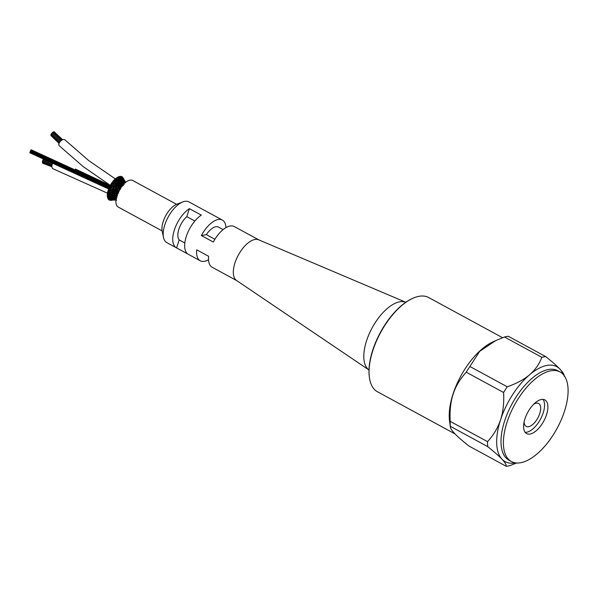 <?xml version="1.0" encoding="UTF-8"?>
<svg xmlns="http://www.w3.org/2000/svg" width="598" height="598" viewBox="0 0 598 598"><rect width="100%" height="100%" fill="white"/><g stroke="black" fill="none" stroke-linecap="round" stroke-linejoin="round"><path stroke-width="0.9" d="M214.891 239.267L206.362 234.633A15.137 7.213 -61.5 0 1 218.524 227.12L223.106 229.617M184.827 242.975L179.191 239.91A15.137 7.213 -61.5 0 1 186.793 216.64L194.851 221.021M176.582 204.329L132.734 180.499A15.137 7.213 118.5 0 0 119.166 190.351A15.137 7.213 118.5 0 0 118.277 207.087L162.133 230.925M110.174 190.074L109.479 190.201L109.576 190.695L109.479 190.201L111.213 190.493L112.192 191.375L115.586 192.16L116.348 192.945M112.349 191.816L111.624 192.055L109.509 190.665M109.479 190.201L108.365 189.76L107.924 190.882L109.628 190.695M110.368 188.4L111.407 189.506L110.032 189.581L108.888 188.587L108.5 189.745M115.578 195.666L116.961 195.651M117.148 197.086L115.362 195.658M117.507 195.793L116.887 195.703M113.777 194.088L115.795 194.021M116.072 194.903L115.294 195.367L113.56 194.081M115.07 193.789L116.707 194.589M114.263 193.378L113.508 193.737L111.669 192.459M111.886 192.466L111.624 192.055L113.254 192.212L114.091 192.997L114.943 192.937M114.151 192.309L113.216 192.362M111.804 192.496L111.624 192.055L111.804 192.496L110.533 192.653L112.828 193.132M109.628 192.16L108.873 192.511L107.842 191.988M107.565 192.048L108.163 190.964L109.434 191.779L110.809 191.554M115.578 197.138L116.887 197.131M113.642 195.725L115.466 195.696M115.212 196.989L114.397 196.264L115.212 196.989L115.997 196.323M114.061 194.963L113.276 195.531L111.303 194.372M112.828 193.916L114.749 194.612M111.505 194.372L113.68 194.118M111.998 193.603L111.221 194.073L108.948 192.877M109.225 192.818L110.548 192.653M107.722 192.137L107.453 193.214L109.068 192.892L108.873 192.511M113.777 197.146L115.384 197.213M115.407 198.372L114.577 197.609L115.407 198.372L116.162 197.534M113.328 197.116L112.529 196.473L113.328 197.116L114.106 196.353M111.497 196.054L113.463 195.808M111.908 195.232L111.131 195.905L108.701 194.933M111.804 195.023L112.753 194.828M108.881 194.911L111.422 194.395M109.374 194.096L108.589 194.671L107.55 194.178M107.767 193.214L107.214 194.313M116.565 198.491L116.027 199.515M114.181 198.289L115.22 198.304M115.025 198.663L115.863 199.463L113.755 198.514M113.672 198.416L112.865 197.751L113.672 198.416L114.412 197.504M111.781 197.46L113.515 197.295M111.348 197.467L110.518 196.914L111.348 197.467L112.103 196.63M109.023 196.675L111.34 196.122M109.434 195.808L108.664 196.57L107.61 196.107M107.73 195.225L109.21 195.636M107.513 195.292L107.214 196.338M114.831 199.097L114.285 199.388L115.967 199.538M114.951 198.357L114.285 199.388L111.953 198.768M112.349 198.536L113.837 198.521M112.566 197.721L111.863 198.7L111.034 198.14M109.494 198.095L111.549 197.602M109.075 198.14L108.171 197.721L109.075 198.14L109.808 197.22M107.685 197.146L107.573 198.043L108.402 198.132M115.04 199.657L116.617 200.233M112.671 198.947L112.656 199.545L114.397 199.433M115.96 200.166L112.723 199.568M112.656 199.545L109.912 199.343M110.279 199.112L112.035 198.768M110.473 198.274L109.808 199.298L108.911 198.887M108.231 198.626L108.268 199.343L109.314 199.336M113.553 199.687L115.182 199.986M113.695 199.964L110.907 200.024M110.824 199.388L110.839 200.009L112.775 199.568M110.839 200.009L109.95 199.605M109.12 199.672L109.27 200.188L110.533 200.053M111.938 199.964L116.184 200.166M114.906 199.949L110.324 200.248M111.826 200.323L113.553 199.971M124.907 182.36L125.67 182.308M125.595 182.233L123.592 178.742M124.122 181.149L124.616 180.985L123.203 178.503L125.61 182.696M123.517 179.706L123.943 179.662L123.39 178.152M124.033 181.912L124.586 181.478L122.777 179.721L124.818 183.018M125.378 182.54L123.622 181.314M123.3 180.454L123.816 180.14L122.179 177.793L122.859 179.766M122.74 178.69L123.203 178.503L122.553 177.053L122.104 177.12M122.732 177.464L123.24 178.548M123.891 183.354L124.436 182.674L123.323 182.405L124.436 182.674M122.979 181.852L123.524 181.291L124.205 182.719M122.201 180.282L122.777 179.721L121.85 179.325M123.524 181.291L122.508 180.977L123.524 181.291M121.566 178.346L122.179 177.793L121.349 177.27M122.276 177.927L122.044 176.761L121.596 176.739M122.717 183.848L123.21 183.085L124.19 184.438M123.554 184.236L123.143 184.289M122.014 182.607L122.298 181.515L123.091 182.928M123.21 183.085L122.142 182.801L123.45 183.123L122.889 182.248M121.177 180.858L121.536 179.744L122.171 181.239M122.298 181.515L121.312 181.201L122.515 181.59L122.014 180.544M120.467 178.69L120.901 177.569L121.73 179.849L120.624 179.348L121.536 179.744M121.065 177.92L120.063 177.045M121.065 177.718L120.796 176.395L120.213 176.545M121.491 184.685L121.857 184.834L121.491 184.685L121.91 183.87L123.001 185.156M123.061 185.515L120.594 184.991L122.216 186.628M123.412 185.462L122.949 184.902M120.519 182.891L120.841 183.167L120.975 182.143L122.239 183.863L119.593 183.145L121.005 184.917M119.66 180.97L119.944 181.269L120.153 180.207L121.267 182.181L120.011 181.814L120.975 182.143M118.897 178.623L119.144 178.937L119.428 177.838L120.422 180.282M120.153 180.207L119.249 179.811L120.43 180.559M119.428 177.838L118.591 177.314L119.652 178.249M119.667 177.965L119.331 176.537L118.651 176.873M120.273 185.821L120.706 185.814L120.258 185.739L120.594 184.991L118.225 184.483L119.802 186.24L121.783 186.763M119.219 183.93L119.63 184.049L119.219 183.93L119.593 183.145L117.201 182.353L118.583 184.296M118.269 181.904L118.636 182.054L118.269 181.904L118.688 181.089L119.884 183.048M117.38 179.437L117.836 178.593L119.032 181.112L116.184 179.804L117.537 182.218M118.142 178.66L116.819 177.569L116.176 178.623M118.142 178.675L117.716 177.172L116.976 177.703M112.902 184.169L111.198 183.646L112.701 181.695L113.515 183.13L115.765 183.952L116.034 184.603L115.549 184.76L115.765 183.952L117.35 185.806L119.316 186.404L119.593 187.054L119.099 187.211L119.316 186.404L121.088 188.041M120.572 188.265L119.107 187.219M118.583 187.705L119.525 187.824M117.948 185.275L118.426 185.223L117.948 185.275L118.225 184.483L116.259 183.795L115.593 182.801L116.984 183.317M118.367 186.015L117.97 185.335M116.879 183.19L117.32 183.182L116.879 183.19L117.201 182.353L116.461 181.822L114.539 181.403L115.668 182.682M115.818 180.671L116.214 180.701L115.81 180.484L116.184 179.804L115.1 178.899L114.412 179.677L115.9 180.79M115.257 178.996L116.027 178.279L116.498 179.714M118.553 188.49L118.135 188.041L118.553 188.49L118.038 188.796L118.135 188.041L120.504 189.103M119.48 189.962L118.038 188.796M119.555 188.961L120.063 189.626M114.883 185.462L116.931 186.09L117.283 186.643L116.76 186.853L116.931 186.09L119.204 187.286M118.225 187.069L118.696 187.772M118.135 188.041L117.223 187.6M116.057 185.672L115.541 184.752M116.961 185.051L118.068 185.41M114.734 182.143L114.285 182.263L114.539 181.403L113.418 180.626L112.858 181.725L114.36 182.323M114.883 183.496L114.27 182.241M113.583 180.693L114.33 179.811L114.921 181.224M117.073 190.485L117.103 189.835L117.649 190.059L117.073 190.485L117.103 189.835L119.196 191.315M118.561 191.771L116.931 191.203M115.706 188.602L115.765 187.899L116.251 188.235L115.706 188.602L115.765 187.899L117.724 189.446M117.649 190.059L115.302 189.327M114.846 186.247L114.427 185.799L114.846 186.247L114.33 186.561L114.427 185.799L116.356 187.578M114.33 186.561L116.251 188.235M112.043 182.756L113.336 183.885L112.85 184.147L112.985 183.339L114.293 184.505L115.638 184.834M114.427 185.799L112.073 185.118M114.831 190.448L114.779 189.835L115.384 189.94L114.831 190.448L114.779 189.835L116.924 191.196M116.916 191.704L114.577 191.188L111.43 189.461M114.741 190.396L115.414 191.158M113.231 188.475L113.261 187.832L113.814 188.049L113.231 188.475L113.261 187.832L115.421 189.387M115.384 189.94L112.85 189.379L112.05 188.452L109.509 187.361L108.731 188.43L110.481 188.445M113.194 188.445L113.926 189.342M113.814 188.049L111.475 186.165L111.587 185.507L113.882 187.436M111.587 185.507L110.608 184.894M112.17 185.178L111.206 183.84L110.51 184.834M117.843 193.61L116.251 192.212M116.266 191.711L116.341 192.264L116.266 191.711L117.836 192.257L118.524 193.034M118.621 192.384L117.843 192.317M112.461 190.5L112.312 189.947L112.461 190.5M112.312 190.456L113.201 191.278M114.711 191.681L114.016 191.809L114.181 192.302M110.518 188.445L110.398 187.832L110.518 188.445M112.97 189.932L112.312 189.947M111.034 187.368L109.92 186.172L109.397 187.338M111.004 187.936L110.398 187.832L111.004 187.936M115.833 194.021L115.653 193.58L115.833 194.021L115.653 193.58L117.956 194.111M117.365 195.411L115.683 193.976M116.378 193.341L115.653 193.58L114.031 192.264M116.348 192.952L117.021 192.907M116.363 192.264L115.578 192.264M108.582 199.336L109.068 199.59M109.666 200.136L110.974 200.009M111.049 200.427L112.17 200.225M121.424 176.432L120.848 176.694M120.594 177.068L120.049 176.305L119.383 176.784M118.995 177.24L118.494 176.694L117.776 177.397M110.6 184.954L109.845 185.985L111.587 186.24M107.393 194.387L107.334 195.337M107.431 196.391L107.573 197.161M107.834 198.065L108.156 198.596M52.691 163.269L43.056 159.614L42.802 160.556M49.088 160.877L43.714 158.844L43.265 159.696M42.652 162.671L42.877 163.284M42.54 161.639L42.465 162.574M52.228 164.256L42.69 160.638L42.436 161.58M53.117 162.626A4.074 2.698 110.8 0 0 53.349 168.928L107.251 193.079M51.054 135.223L51.166 135.656M51.211 134.281L50.965 135.043M62.371 139.835L54.074 131.709L53.379 132.091M61.676 140.216L53.237 131.949L52.691 132.704M60.839 140.859L52.392 132.584L51.839 133.339M62.641 139.723L54.321 131.941M60.099 141.614L51.764 133.444L51.211 134.191M115.287 178.847L88.721 160.585L64.913 139.872A4.074 2.243 134.4 0 0 63.769 139.476A4.074 2.243 134.4 0 0 59.793 142.003A4.074 2.243 134.4 0 0 59.209 145.703L83.272 166.67L110.039 185.193M30.147 152.251L29.937 152.811M29.93 152.475L30.139 151.907L29.93 152.475M30.902 150.375L31.111 149.814L109.83 185.971M30.326 151.249L30.535 150.689L30.304 151.257L109.038 187.436M30.633 150.689L30.842 150.128L30.633 150.689M30.072 151.899L30.281 151.339L30.072 151.899M225.984 227.614A23.165 11.041 118.5 0 0 222.359 220.064L210.429 213.583A23.165 11.041 118.5 0 0 210.234 213.479L198.304 206.998A23.165 11.041 118.5 0 1 198.499 207.102A23.165 11.041 118.5 0 1 198.693 207.214M186.793 216.64L189.409 208.642L201.332 215.131A23.165 11.041 118.5 0 0 186.404 236.135A23.165 11.041 118.5 0 0 188.303 254.292L200.233 260.773A23.165 11.041 118.5 0 0 208.538 259.711M179.191 239.91L176.574 247.908L188.116 254.18M236.748 280.619L212.163 267.254A23.165 11.041 118.5 0 1 208.642 256.295L196.712 249.815A23.165 11.041 118.5 0 0 200.233 260.773M206.362 234.633L201.376 235.56L213.307 242.041A23.165 11.041 118.5 0 1 234.281 226.552L258.874 239.91M163.508 237.458L162.193 231.224A17.604 8.387 -61.5 0 1 163.217 221.507A17.604 8.387 -61.5 0 1 176.866 204.217L182.816 201.93A23.165 11.041 118.5 0 0 164.861 224.676A23.165 11.041 118.5 0 0 163.508 237.458A23.165 11.041 118.5 0 0 166.835 242.616L176.38 247.804A23.165 11.041 118.5 0 0 176.574 247.908M198.499 207.102L188.961 201.915A23.165 11.041 118.5 0 0 182.816 201.93M189.409 208.642A23.165 11.041 118.5 0 0 174.474 229.654A23.165 11.041 118.5 0 0 176.38 247.804M222.359 220.064A23.165 11.041 118.5 0 0 201.376 235.56M258.635 239.813A23.165 11.041 118.5 0 0 238.333 255.114A23.165 11.041 118.5 0 0 236.539 280.477L368.988 369.998A38.608 18.396 118.5 0 1 372.15 327.846A38.608 18.396 118.5 0 1 405.803 302.267L258.635 239.813M412.448 298.469L411.865 298.738A52.998 25.258 118.5 0 0 372.808 349.927A52.998 25.258 118.5 0 0 369.332 377.002L369.415 377.644A53.618 25.55 -61.5 0 1 372.935 350.249A53.618 25.55 -61.5 0 1 412.448 298.469A53.618 25.55 -61.5 0 1 428.706 297.557L502.574 337.706M455.085 433.946L377.502 391.78A53.618 25.55 -61.5 0 1 369.415 377.644M525.134 432.309A19.151 9.127 118.5 0 0 540.428 419.303A19.151 9.127 118.5 0 0 543.021 399.397M524.132 421.837A13.036 6.212 118.5 0 0 526.18 426.396A13.036 6.212 118.5 0 0 537.864 417.912A13.036 6.212 118.5 0 0 538.634 403.493A13.036 6.212 118.5 0 0 536.249 403.194A13.036 6.212 118.5 0 0 533.693 404.248M541.392 399.494A19.151 9.127 -61.5 0 1 544.89 399.935A19.151 9.127 -61.5 0 1 543.761 421.119A19.151 9.127 -61.5 0 1 526.599 433.587A19.151 9.127 -61.5 0 1 526.188 415.558A19.151 9.127 -61.5 0 1 541.392 399.494M516.665 462.987L510.079 465.58A60.533 28.846 118.5 0 1 506.229 466.291L468.869 445.988C455.96 435.77 449.786 429.222 450.339 426.322A60.533 28.846 -61.5 0 1 450.167 421.343L487.527 441.653A60.533 28.846 118.5 0 0 487.699 446.631L450.339 426.322L450.369 426.92L449.576 421.209A53.618 25.55 -61.5 0 1 453.097 393.82A53.618 25.55 -61.5 0 1 492.61 342.034L495.742 340.576L479.663 351.347L469.893 366.499L507.254 386.801A60.533 28.846 118.5 0 0 503.591 392.49L466.231 372.188A60.533 28.846 -61.5 0 1 469.893 366.499M504.495 337.003A60.533 28.846 -61.5 0 1 508.337 336.293L545.697 356.595A60.533 28.846 118.5 0 0 541.855 357.305L504.495 337.003L495.742 340.576M507.254 386.801C516.485 383.565 523.923 379.558 529.566 374.782A54.052 25.759 118.5 0 0 500.571 419.796C503.15 411.798 504.159 402.701 503.591 392.49M545.697 356.595C552.178 361.76 556.94 365.946 559.975 369.153A54.052 25.759 118.5 0 0 529.566 374.782C535.158 369.975 539.254 364.152 541.855 357.305M563.309 374.557A54.052 25.759 118.5 0 0 559.975 369.153C562.957 372.33 564.377 374.699 564.228 376.262M506.229 466.291C506.379 464.736 504.959 462.366 501.976 459.182A54.052 25.759 118.5 0 0 515.327 462.845M466.231 372.188C459.907 379.237 455.556 386.517 453.187 394.045C450.668 401.49 449.659 410.587 450.167 421.343M487.527 441.653C493.582 435.052 497.932 427.764 500.571 419.796A54.052 25.759 118.5 0 0 501.976 459.182C498.941 455.975 494.187 451.796 487.699 446.631M520.731 462.71A50.957 24.286 118.5 0 0 561.178 419.96A50.957 24.286 118.5 0 0 560.079 371.986A50.957 24.286 118.5 0 0 514.407 405.16A50.957 24.286 118.5 0 0 511.41 461.536A50.957 24.286 118.5 0 0 520.731 462.71M511.41 461.536L509.025 460.236A50.957 24.286 -61.5 0 1 512.023 403.867A50.957 24.286 -61.5 0 1 557.695 370.693L560.079 371.986M115.294 197.183L116.655 198.23M113.358 195.778L114.599 196.675M115.915 196.122L114.771 195.284M115.481 198.491L116.117 198.895M113.426 197.28L114.928 198.155M112.745 196.899L111.228 196.114M111.811 195.023L110.294 194.29M109.27 193.834L107.775 193.214M113.224 198.289L111.452 197.602M110.742 197.347L108.784 196.742M111.901 196.488L111.079 196.174M114.345 199.426L116.438 200.166M111.407 198.641L109.195 198.237M109.688 197.123L108.044 196.921M122.007 185.53L121.536 184.842M120.975 183.922L120.549 183.123M119.039 179.288L118.905 178.809M120.736 186.546L120.303 185.888M119.66 184.834L119.249 184.072M118.718 182.995L118.299 182.031M117.851 180.88L117.395 179.542M117.35 184.169L116.894 183.235M116.348 182.001L115.825 180.701M116.752 186.853L117.23 187.6L116.244 187.51M117.036 190.448L117.604 191.188M115.661 188.564L116.214 189.342M112.805 184.094L113.53 185.305M114.988 185.537L114.315 184.468M110.002 199.328L108.821 199.799M115.556 198.514L114.465 198.491M121.992 177.427L121.424 176.425M125.438 182.061L123.853 180.17M120.34 178.63L119.353 177.3M122.545 179.43L121.02 177.628M125.61 182.353L124.631 181.5M118.957 178.907L117.821 177.718M121.177 179.34L119.615 177.868M123.24 181.03L121.678 179.774M117.455 179.639L116.184 178.623M119.66 179.721L118.083 178.578M119.742 181.269L118.292 180.26M121.872 181.172L120.355 180.2M124.07 182.435L122.455 181.523M124.952 182.898L124.548 182.689M118.374 182.113L116.946 181.373M120.4 181.74L118.957 181.03M120.617 183.197L119.286 182.569M122.68 182.771L121.192 182.106M124.339 183.459L123.382 183.063M119.338 184.154L118.09 183.721M121.618 184.902L120.355 184.49M123.666 184.266L122.156 183.795M120.392 185.956L119.264 185.694M114.397 186.583L113.097 186.419M116.864 186.927L115.788 186.77M108.821 194.933L107.281 195.359M110.518 193.52L109.15 193.827M108.896 196.742L107.461 197.22M110.578 195.262L109.202 195.643M109.299 198.23L107.984 198.723M112.357 187.338L110.922 187.323M113.306 188.505L112.043 188.467M114.891 187.428L113.762 187.383M115.78 188.632L114.764 188.572M118.112 188.826L117.193 188.736M114.861 190.448L113.882 190.456M117.148 190.508L116.289 190.478M118.486 189.439L117.612 189.387M119.488 190.687L118.621 190.605M111.176 190.568L112.431 190.5M52.265 164.166L42.705 160.541M51.914 166.737L42.772 163.269M51.884 166.169L42.361 162.566M51.974 165.212L42.338 161.565M75.318 169.017L109.965 185.305M59.015 143.43L51.032 135.611M59.127 143.131L50.823 134.999M60.884 140.822L52.549 132.659M51.697 133.294L52.108 133.705M59.508 142.421L51.069 134.146M116.483 179.572L117.627 180.26M113.059 191.293L111.632 190.545M108.38 188.856L29.915 152.819M116.745 192.9L115.848 192.429M110.346 189.551L109.591 189.155M108.589 188.639L29.9 152.483M116.072 189.14L115.003 188.579M112.177 187.107L110.204 186.083M109.808 185.881L31.275 149.829M116.162 189.274L114.831 188.572M112.275 187.234L110.017 186.06M117.492 191.166L116.423 190.598M113.799 189.215L112.372 188.475M109.217 186.83L30.535 150.681M117.544 191.166L116.378 190.545M113.762 189.17L112.424 188.475M109.217 186.808L30.603 150.696M111.564 187.331L110.458 186.755M109.531 186.277L30.842 150.128M111.318 189.409L109.471 188.452M108.672 188.034L30.042 151.907M108.978 187.495L30.281 151.339"/></g></svg>
